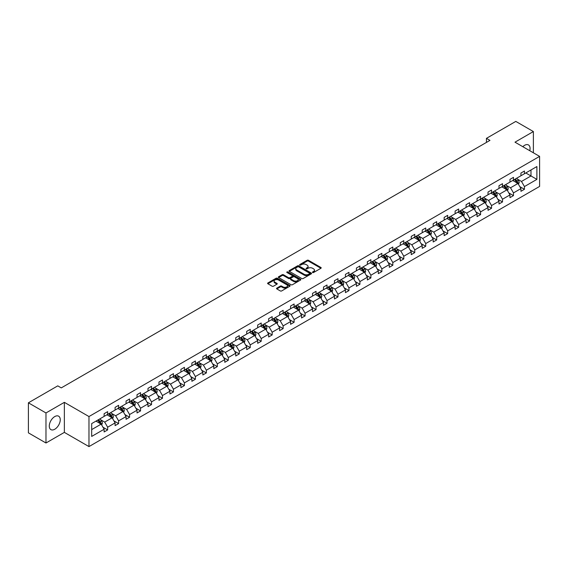 <?xml version="1.0" encoding="UTF-8"?>
<svg xmlns="http://www.w3.org/2000/svg" width="568" height="568" viewBox="0 0 568 568"><rect width="100%" height="100%" fill="white"/><g stroke="black" fill="none" stroke-linecap="round" stroke-linejoin="round"><path stroke-width="0.85" d="M312.62 272.512A0.682 0.398 0 0 0 313.586 272.512L320.92 268.281A0.973 0.561 0 0 0 321.204 267.883A0.973 0.561 0 0 0 320.92 267.485L308.495 260.307A0.973 0.561 0 0 0 307.118 260.307L299.783 264.546A0.682 0.398 0 0 0 300.749 265.1L301.7 264.553A3.124 1.803 0 0 1 306.116 264.553L307.146 265.149A3.124 1.803 0 0 1 308.062 266.428A3.124 1.803 0 0 1 307.146 267.698L306.202 268.252A0.682 0.398 0 0 0 307.167 268.806L308.119 268.259A3.124 1.803 0 0 1 312.535 268.259L313.564 268.856A3.124 1.803 0 0 1 314.48 270.134A3.124 1.803 0 0 1 313.564 271.405L312.62 271.958A0.682 0.398 0 0 0 312.62 272.512L312.62 271.958M54.769 429.238A7.753 4.48 120 0 0 59.832 422.4A7.753 4.48 120 0 0 58.646 416.188A7.753 4.48 120 0 0 54.769 416.571A7.753 4.48 120 0 0 49.7 423.401A7.753 4.48 120 0 0 50.886 429.621A7.753 4.48 120 0 0 54.769 429.238M529.774 150.712A7.753 4.48 120 0 0 528.467 144.939A7.753 4.48 120 0 0 524.591 145.323A7.753 4.48 120 0 0 522.808 146.686M276.815 288.125A0.973 0.561 0 0 0 276.531 288.523A0.973 0.561 0 0 0 276.815 288.92L280.301 290.93A0.973 0.561 0 0 0 281.685 290.93L289.829 286.229A0.973 0.561 0 0 0 290.113 285.832A0.973 0.561 0 0 0 289.829 285.434L277.404 278.263A0.973 0.561 0 0 0 276.027 278.263L267.883 282.963A0.973 0.561 0 0 0 267.592 283.361A0.973 0.561 0 0 0 267.883 283.759L272.086 286.194A0.973 0.561 0 0 0 273.471 286.194L276.957 284.178A0.973 0.561 0 0 0 277.241 283.78A0.973 0.561 0 0 0 276.957 283.382L274.869 282.175A2.613 1.505 0 0 1 274.103 281.11A2.613 1.505 0 0 1 275.714 279.719A2.613 1.505 0 0 1 278.561 280.045L286.741 284.767A2.613 1.505 0 0 1 287.5 285.832A2.613 1.505 0 0 1 285.889 287.223A2.613 1.505 0 0 1 283.049 286.897L281.685 286.109A0.973 0.561 0 0 0 280.301 286.109L276.815 288.125L276.815 288.92L280.301 286.925L280.301 286.109M64.362 402.343L45.98 412.957L28.4 402.811L28.4 432.851L45.98 442.997L64.362 432.383L88.97 446.59L88.97 416.55L64.362 402.343L64.362 432.383M533.38 152.792L533.38 131.556L514.991 142.177L539.6 156.385L88.97 416.55M533.38 131.556L515.801 121.41L486.442 138.358L486.442 142.419M28.4 402.811L57.758 385.864L61.273 387.887L489.957 140.388L486.442 138.358M301.764 278.54A0.973 0.561 0 0 0 303.149 278.54L311.292 273.84A0.973 0.561 0 0 0 311.576 273.442A0.973 0.561 0 0 0 311.292 273.045L298.867 265.867A0.973 0.561 0 0 0 297.49 265.867L289.346 270.574A0.973 0.561 0 0 0 289.055 270.971A0.973 0.561 0 0 0 289.346 271.369L301.764 278.54M287.238 272.661A0.682 0.398 0 0 1 287.926 272.761L300.543 280.038L292.413 284.738A0.973 0.561 0 0 1 291.036 284.738L278.611 277.56L278.611 276.765A0.973 0.561 0 0 0 278.327 277.163A0.973 0.561 0 0 0 278.611 277.56M278.611 276.765L282.097 274.756A0.973 0.561 0 0 1 283.475 274.756L288.516 277.667A0.973 0.561 0 0 0 289.893 277.667L292.208 276.332A0.973 0.561 0 0 0 292.492 275.927A0.973 0.561 0 0 0 292.208 275.53L286.961 272.505A0.682 0.398 0 0 1 287.926 271.944L300.557 279.236A0.973 0.561 0 0 1 300.841 279.634A0.973 0.561 0 0 1 300.557 280.031L300.557 279.236M45.98 412.957L45.98 442.997M91.682 423.593L104.129 416.408L104.129 413.689L107.643 411.658L107.643 414.377L115.091 410.075L115.091 407.355L118.613 405.325L118.613 408.044L126.061 403.741L126.061 401.022L129.575 398.992L129.575 401.711L137.03 397.408L137.03 394.689L140.544 392.658L140.544 395.378L147.999 391.075L147.999 388.356L151.514 386.325L151.514 389.045L158.969 384.742L158.969 382.023L162.483 379.992L162.483 382.711L169.938 378.409L169.938 375.689L173.453 373.659L173.453 376.385L180.908 372.075L180.908 369.356L184.422 367.333L184.422 370.052L191.877 365.749L191.877 363.023L195.392 360.999L195.392 363.719L202.84 359.416L202.84 356.697L206.361 354.666L206.361 357.386L213.809 353.083L213.809 350.364L217.324 348.333L217.324 351.052L224.779 346.75L224.779 344.031L228.293 342L228.293 344.719L235.748 340.417L235.748 337.697L239.263 335.667L239.263 338.386L246.718 334.083L246.718 331.364L250.232 329.334L250.232 332.053L257.687 327.75L257.687 325.031L261.202 323L261.202 325.72L268.657 321.417L268.657 318.698L272.171 316.667L272.171 319.386L279.626 315.084L279.626 312.364L283.141 310.334L283.141 313.053L290.589 308.751L290.589 306.031L294.11 304.001L294.11 306.72L301.558 302.417L301.558 299.698L305.073 297.667L305.073 300.387L312.528 296.084L312.528 293.365L316.042 291.334L316.042 294.054L323.497 289.751L323.497 287.032L327.012 285.001L327.012 287.727L334.467 283.425L334.467 280.699L337.981 278.675L337.981 281.394L345.436 277.092L345.436 274.372L348.951 272.342L348.951 275.061L356.406 270.759L356.406 268.039L359.92 266.009L359.92 268.728L367.375 264.425L367.375 261.706L370.89 259.675L370.89 262.395L378.338 258.092L378.338 255.373L381.859 253.342L381.859 256.061L389.307 251.759L389.307 249.04L392.822 247.009L392.822 249.728L400.277 245.426L400.277 242.706L403.791 240.676L403.791 243.395L411.246 239.093L411.246 236.373L414.761 234.343L414.761 237.062L422.216 232.759L422.216 230.04L425.73 228.009L425.73 230.729L433.185 226.426L433.185 223.707L436.7 221.676L436.7 224.395L444.155 220.093L444.155 217.374L447.669 215.343L447.669 218.062L455.124 213.76L455.124 211.04L458.639 209.01L458.639 211.729L466.087 207.426L466.087 204.707L469.608 202.677L469.608 205.403L477.056 201.093L477.056 198.374L480.571 196.351L480.571 199.07L488.026 194.767L488.026 192.041L491.54 190.017L491.54 192.737L498.995 188.434L498.995 185.715L502.51 183.684L502.51 186.403L509.965 182.101L509.965 179.381L513.479 177.351L513.479 180.07L520.934 175.768L520.934 173.048L524.449 171.018L524.449 173.737L536.895 166.552L536.895 179.381L524.449 186.567L524.449 189.286L520.934 191.317L520.934 188.597L513.479 192.9L513.479 195.619L509.965 197.65L509.965 194.923L502.51 199.233L502.51 201.952L498.995 203.976L498.995 201.257L491.54 205.559L491.54 208.286L488.026 210.309L488.026 207.59L480.571 211.892L480.571 214.612L477.056 216.642L477.056 213.923L469.608 218.226L469.608 220.945L466.087 222.976L466.087 220.256L458.639 224.559L458.639 227.278L455.124 229.309L455.124 226.589L447.669 230.892L447.669 233.611L444.155 235.642L444.155 232.923L436.7 237.225L436.7 239.944L433.185 241.975L433.185 239.256L425.73 243.558L425.73 246.278L422.216 248.308L422.216 245.589L414.761 249.892L414.761 252.611L411.246 254.641L411.246 251.922L403.791 256.225L403.791 258.944L400.277 260.975L400.277 258.255L392.822 262.558L392.822 265.277L389.307 267.308L389.307 264.589L381.859 268.891L381.859 271.611L378.338 273.641L378.338 270.922L370.89 275.224L370.89 277.944L367.375 279.974L367.375 277.248L359.92 281.558L359.92 284.277L356.406 286.3L356.406 283.581L348.951 287.884L348.951 290.61L345.436 292.634L345.436 289.914L337.981 294.217L337.981 296.936L334.467 298.967L334.467 296.248L327.012 300.55L327.012 303.269L323.497 305.3L323.497 302.581L316.042 306.883L316.042 309.603L312.528 311.633L312.528 308.914L305.073 313.216L305.073 315.936L301.558 317.966L301.558 315.247L294.11 319.55L294.11 322.269L290.589 324.3L290.589 321.58L283.141 325.883L283.141 328.602L279.626 330.633L279.626 327.913L272.171 332.216L272.171 334.935L268.657 336.966L268.657 334.247L261.202 338.549L261.202 341.269L257.687 343.299L257.687 340.58L250.232 344.882L250.232 347.602L246.718 349.632L246.718 346.913L239.263 351.216L239.263 353.935L235.748 355.966L235.748 353.246L228.293 357.549L228.293 360.268L224.779 362.299L224.779 359.579L217.324 363.882L217.324 366.601L213.809 368.632L213.809 365.906L206.361 370.208L206.361 372.935L202.84 374.958L202.84 372.239L195.392 376.541L195.392 379.261L191.877 381.291L191.877 378.572L184.422 382.875L184.422 385.594L180.908 387.625L180.908 384.905L173.453 389.208L173.453 391.927L169.938 393.958L169.938 391.238L162.483 395.541L162.483 398.26L158.969 400.291L158.969 397.572L151.514 401.874L151.514 404.594L147.999 406.624L147.999 403.905L140.544 408.207L140.544 410.927L137.03 412.957L137.03 410.238L129.575 414.541L129.575 417.26L126.061 419.29L126.061 416.571L118.613 420.874L118.613 423.593L115.091 425.624L115.091 422.904L107.643 427.207L107.643 429.926L104.129 431.957L104.129 429.238L91.682 436.423L91.682 423.593M88.97 446.59L539.6 186.425L539.6 156.385M106.94 414.782L112.144 417.785L104.689 422.088L100.621 419.738M104.689 422.088L107.643 427.207M112.144 417.785L115.091 422.904M104.129 415.755L104.689 416.081L107.643 414.377M117.91 408.449L123.107 411.452L115.659 415.755L111.584 413.412M115.659 415.755L118.613 420.874M123.107 411.452L126.061 416.571M115.091 409.429L115.659 409.748L118.613 408.044M128.872 402.116L134.076 405.119L126.628 409.429L122.553 407.079M126.628 409.429L129.575 414.541M134.076 405.119L137.03 410.238M126.061 403.095L126.628 403.415L129.575 401.711M139.842 395.782L145.046 398.793L137.591 403.095L133.523 400.745M137.591 403.095L140.544 408.207M145.046 398.793L147.999 403.905M137.03 396.762L137.591 397.082L140.544 395.378M150.811 389.456L156.015 392.46L148.56 396.762L144.492 394.412M148.56 396.762L151.514 401.874M156.015 392.46L158.969 397.572M147.999 390.429L148.56 390.748L151.514 389.045M161.781 383.123L166.985 386.126L159.53 390.429L155.462 388.079M159.53 390.429L162.483 395.541M166.985 386.126L169.938 391.238M158.969 384.096L159.53 384.422L162.483 382.711M172.75 376.79L177.954 379.793L170.499 384.096L166.431 381.746M170.499 384.096L173.453 389.208M177.954 379.793L180.908 384.905M169.938 377.763L170.499 378.089L173.453 376.385M183.72 370.457L188.924 373.46L181.469 377.763L177.401 375.412M181.469 377.763L184.422 382.875M188.924 373.46L191.877 378.572M180.908 371.429L181.469 371.756L184.422 370.052M194.689 364.123L199.886 367.127L192.438 371.429L188.37 369.079M192.438 371.429L195.392 376.541M199.886 367.127L202.84 372.239M191.877 365.096L192.438 365.423L195.392 363.719M205.659 357.79L210.856 360.794L203.408 365.096L199.332 362.746M203.408 365.096L206.361 370.208M210.856 360.794L213.809 365.906M202.84 358.763L203.408 359.09L206.361 357.386M216.621 351.457L221.825 354.46L214.377 358.763L210.302 356.413M214.377 358.763L217.324 363.882M221.825 354.46L224.779 359.579M213.809 352.43L214.377 352.756L217.324 351.052M227.59 345.124L232.795 348.127L225.34 352.43L221.271 350.08M225.34 352.43L228.293 357.549M232.795 348.127L235.748 353.246M224.779 346.097L225.34 346.423L228.293 344.719M238.56 338.791L243.764 341.794L236.309 346.097L232.241 343.746M236.309 346.097L239.263 351.216M243.764 341.794L246.718 346.913M235.748 339.763L236.309 340.09L239.263 338.386M249.529 332.457L254.734 335.461L247.279 339.763L243.21 337.413M247.279 339.763L250.232 344.882M254.734 335.461L257.687 340.58M246.718 333.43L247.279 333.757L250.232 332.053M260.499 326.124L265.703 329.128L258.248 333.43L254.18 331.087M258.248 333.43L261.202 338.549M265.703 329.128L268.657 334.247M257.687 327.104L258.248 327.424L261.202 325.72M271.469 319.791L276.673 322.794L269.218 327.104L265.149 324.754M269.218 327.104L272.171 332.216M276.673 322.794L279.626 327.913M268.657 320.771L269.218 321.09L272.171 319.386M282.438 313.458L287.635 316.468L280.187 320.771L276.119 318.421M280.187 320.771L283.141 325.883M287.635 316.468L290.589 321.58M279.626 314.438L280.187 314.757L283.141 313.053M293.407 307.132L298.605 310.135L291.157 314.438L287.081 312.088M291.157 314.438L294.11 319.55M298.605 310.135L301.558 315.247M290.589 308.104L291.157 308.424L294.11 306.72M304.37 300.799L309.574 303.802L302.126 308.104L298.051 305.754M302.126 308.104L305.073 313.216M309.574 303.802L312.528 308.914M301.558 301.771L302.126 302.098L305.073 300.387M315.339 294.465L320.544 297.469L313.089 301.771L309.02 299.421M313.089 301.771L316.042 306.883M320.544 297.469L323.497 302.581M312.528 295.438L313.089 295.765L316.042 294.054M326.309 288.132L331.513 291.135L324.058 295.438L319.99 293.088M324.058 295.438L327.012 300.55M331.513 291.135L334.467 296.248M323.497 289.105L324.058 289.431L327.012 287.727M337.278 281.799L342.483 284.802L335.028 289.105L330.959 286.755M335.028 289.105L337.981 294.217M342.483 284.802L345.436 289.914M334.467 282.772L335.028 283.098L337.981 281.394M348.248 275.466L353.452 278.469L345.997 282.772L341.929 280.422M345.997 282.772L348.951 287.884M353.452 278.469L356.406 283.581M345.436 276.438L345.997 276.765L348.951 275.061M359.217 269.133L364.422 272.136L356.967 276.438L352.898 274.088M356.967 276.438L359.92 281.558M364.422 272.136L367.375 277.248M356.406 270.105L356.967 270.432L359.92 268.728M370.187 262.799L375.384 265.803L367.936 270.105L363.868 267.755M367.936 270.105L370.89 275.224M375.384 265.803L378.338 270.922M367.375 263.772L367.936 264.099L370.89 262.395M381.156 256.466L386.354 259.469L378.906 263.772L374.83 261.422M378.906 263.772L381.859 268.891M386.354 259.469L389.307 264.589M378.338 257.439L378.906 257.765L381.859 256.061M392.119 250.133L397.323 253.136L389.868 257.439L385.8 255.089M389.868 257.439L392.822 262.558M397.323 253.136L400.277 258.255M389.307 251.106L389.868 251.432L392.822 249.728M403.088 243.8L408.293 246.803L400.838 251.106L396.769 248.763M400.838 251.106L403.791 256.225M408.293 246.803L411.246 251.922M400.277 244.772L400.838 245.099L403.791 243.395M414.058 237.467L419.262 240.47L411.807 244.78L407.739 242.429M411.807 244.78L414.761 249.892M419.262 240.47L422.216 245.589M411.246 238.446L411.807 238.766L414.761 237.062M425.027 231.133L430.232 234.144L422.777 238.446L418.708 236.096M422.777 238.446L425.73 243.558M430.232 234.144L433.185 239.256M422.216 232.113L422.777 232.433L425.73 230.729M435.997 224.807L441.201 227.811L433.746 232.113L429.678 229.763M433.746 232.113L436.7 237.225M441.201 227.811L444.155 232.923M433.185 225.78L433.746 226.099L436.7 224.395M446.966 218.474L452.171 221.477L444.716 225.78L440.647 223.43M444.716 225.78L447.669 230.892M452.171 221.477L455.124 226.589M444.155 219.447L444.716 219.773L447.669 218.062M457.936 212.141L463.133 215.144L455.685 219.447L451.617 217.097M455.685 219.447L458.639 224.559M463.133 215.144L466.087 220.256M455.124 213.114L455.685 213.44L458.639 211.729M468.898 205.808L474.102 208.811L466.655 213.114L462.579 210.763M466.655 213.114L469.608 218.226M474.102 208.811L477.056 213.923M466.087 206.78L466.655 207.107L469.608 205.403M479.868 199.474L485.072 202.478L477.617 206.78L473.549 204.43M477.617 206.78L480.571 211.892M485.072 202.478L488.026 207.59M477.056 200.447L477.617 200.774L480.571 199.07M490.837 193.141L496.041 196.145L488.586 200.447L484.518 198.097M488.586 200.447L491.54 205.559M496.041 196.145L498.995 201.257M488.026 194.114L488.586 194.441L491.54 192.737M501.807 186.808L507.011 189.811L499.556 194.114L495.488 191.764M499.556 194.114L502.51 199.233M507.011 189.811L509.965 194.923M498.995 187.781L499.556 188.107L502.51 186.403M512.776 180.475L517.98 183.478L510.525 187.781L506.457 185.431M510.525 187.781L513.479 192.9M517.98 183.478L520.934 188.597M509.965 181.448L510.525 181.774L513.479 180.07M525.783 172.963L530.988 175.966L521.495 181.448L517.427 179.097M521.495 181.448L524.449 186.567M536.895 179.381L530.988 175.966L530.988 169.96L536.895 166.552M520.934 175.114L521.495 175.441L524.449 173.737M91.682 429.6L101.175 424.118L95.971 421.115M101.175 424.118L104.129 429.238M519.77 186.588L524.449 189.286M508.8 192.914L513.479 195.619M497.838 199.247L502.51 201.952M486.868 205.581L491.54 208.286M475.899 211.914L480.571 214.612M464.929 218.247L469.608 220.945M453.96 224.58L458.639 227.278M442.99 230.913L447.669 233.611M432.021 237.246L436.7 239.944M421.051 243.58L425.73 246.278M410.089 249.913L414.761 252.611M399.119 256.246L403.791 258.944M388.15 262.579L392.822 265.277M377.18 268.912L381.859 271.611M366.211 275.239L370.89 277.944M355.241 281.572L359.92 284.277M344.272 287.905L348.951 290.61M333.309 294.238L337.981 296.936M322.34 300.571L327.012 303.269M311.37 306.905L316.042 309.603M300.401 313.238L305.073 315.936M289.431 319.571L294.11 322.269M278.462 325.904L283.141 328.602M267.493 332.237L272.171 334.935M256.523 338.571L261.202 341.269M245.561 344.904L250.232 347.602M234.591 351.237L239.263 353.935M223.622 357.563L228.293 360.268M212.652 363.896L217.324 366.601M201.683 370.23L206.361 372.935M190.713 376.563L195.392 379.261M179.744 382.896L184.422 385.594M168.774 389.229L173.453 391.927M157.812 395.562L162.483 398.26M146.842 401.895L151.514 404.594M135.873 408.229L140.544 410.927M124.903 414.562L129.575 417.26M113.934 420.895L118.613 423.593M102.964 427.228L107.643 429.926M312.89 272.612L313.564 272.221A3.124 1.803 0 0 0 314.48 270.943L314.48 270.134M308.062 266.428L308.062 267.237A3.124 1.803 0 0 1 307.146 268.515L306.471 268.905M320.92 267.485L320.92 268.281L308.495 261.124A0.973 0.561 0 0 0 307.118 261.124L300.053 265.199M311.278 273.847L298.867 266.683A0.973 0.561 0 0 0 297.49 266.683L289.353 271.376L289.346 270.574M309.567 273.719A0.682 0.398 0 0 0 309.567 273.158L298.661 266.868A0.682 0.398 0 0 0 297.696 266.868L296.695 267.443A3.124 1.803 0 0 0 295.779 268.721A3.124 1.803 0 0 0 296.695 269.992L304.15 274.294A3.124 1.803 0 0 0 308.566 274.294L309.567 273.719L309.567 274.529A0.682 0.398 0 0 0 309.766 274.252L309.766 273.442M295.779 268.721L295.779 269.53A3.124 1.803 0 0 0 296.695 270.808L296.695 269.992M309.567 274.529L308.566 275.111A3.124 1.803 0 0 1 304.15 275.111L296.695 270.808M278.625 277.575L282.097 275.565L282.097 274.756M292.492 275.927L292.492 276.744A0.973 0.561 0 0 1 292.208 277.141L289.893 278.476A0.973 0.561 0 0 1 288.516 278.476L283.475 275.565A0.973 0.561 0 0 0 282.097 275.565M293.741 280.684A2.613 1.505 0 0 0 296.588 281.011A2.613 1.505 0 0 0 298.2 279.619A2.613 1.505 0 0 0 297.433 278.547L294.558 276.886A0.973 0.561 0 0 0 293.173 276.886L290.859 278.221A0.973 0.561 0 0 0 290.575 278.618A0.973 0.561 0 0 0 290.859 279.016L293.741 280.684L293.741 281.494A2.613 1.505 0 0 0 296.588 281.82A2.613 1.505 0 0 0 298.2 280.429L298.2 279.619M290.575 278.618L290.575 279.435A0.973 0.561 0 0 0 290.859 279.832L290.859 279.016M293.741 281.494L290.859 279.832M287.5 285.832L287.5 286.641A2.613 1.505 0 0 1 285.889 288.033A2.613 1.505 0 0 1 283.049 287.706L281.685 286.925A0.973 0.561 0 0 0 280.301 286.925M274.103 281.11L274.103 281.92A2.613 1.505 0 0 0 274.869 282.985L274.869 282.175M276.943 284.185L274.869 282.985M289.829 285.434L289.829 286.229L277.404 279.073A0.973 0.561 0 0 0 276.027 279.073L267.89 283.766L267.883 282.963M518.513 184.401L519.159 182.534A2.634 1.519 -120 0 0 518.321 180.29L516.738 178.189M513.912 181.128L513.223 180.219M516.894 183.137L517.739 182.647A2.634 1.519 -120 0 0 516.986 181.064L515.403 178.956M514.743 179.339L516.482 181.661A1.342 0.774 60 0 1 516.724 182.065L517.739 182.647M514.558 179.445L516.142 181.554A2.634 1.519 60 0 1 516.795 182.797M507.543 190.734L508.19 188.867A2.634 1.519 -120 0 0 507.352 186.624L505.776 184.522M502.943 187.461L502.254 186.545M505.925 189.471L506.77 188.981A2.634 1.519 -120 0 0 506.017 187.397L504.434 185.289M503.773 185.672L505.513 187.994A1.342 0.774 60 0 1 505.754 188.399L506.77 188.981M503.596 185.779L505.172 187.887A2.634 1.519 60 0 1 505.825 189.13M496.574 197.068L497.22 195.2A2.634 1.519 -120 0 0 496.382 192.957L494.806 190.848M491.973 193.794L491.284 192.879M494.955 195.804L495.8 195.314A2.634 1.519 -120 0 0 495.047 193.731L493.464 191.622M492.804 192.005L494.543 194.32A1.342 0.774 60 0 1 494.792 194.732L495.8 195.314M492.626 192.112L494.203 194.22A2.634 1.519 60 0 1 494.856 195.463M485.605 203.401L486.258 201.534A2.634 1.519 -120 0 0 485.413 199.29L483.837 197.181M481.004 200.128L480.322 199.212M483.986 202.137L484.831 201.647A2.634 1.519 -120 0 0 484.078 200.064L482.502 197.955M481.841 198.339L483.574 200.653A1.342 0.774 60 0 1 483.822 201.065L484.831 201.647M481.657 198.445L483.233 200.547A2.634 1.519 60 0 1 483.893 201.796M474.642 209.734L475.288 207.867A2.634 1.519 -120 0 0 474.443 205.623L472.867 203.514M470.034 206.461L469.353 205.545M473.016 208.47L473.861 207.98A2.634 1.519 -120 0 0 473.108 206.397L471.532 204.288M470.872 204.672L472.604 206.986A1.342 0.774 60 0 1 472.853 207.398L473.861 207.98M470.687 204.778L472.264 206.88A2.634 1.519 60 0 1 472.924 208.129M463.673 216.067L464.319 214.2A2.634 1.519 -120 0 0 463.474 211.956L461.898 209.848M459.065 212.794L458.383 211.878M462.054 214.803L462.892 214.314A2.634 1.519 -120 0 0 462.139 212.73L460.563 210.621M459.902 211.005L461.642 213.319A1.342 0.774 60 0 1 461.883 213.731L462.892 214.314M459.718 211.111L461.294 213.213A2.634 1.519 60 0 1 461.954 214.463M452.703 222.4L453.349 220.533A2.634 1.519 -120 0 0 452.504 218.289L450.928 216.181M448.095 219.127L447.414 218.211M451.084 221.129L451.929 220.647A2.634 1.519 -120 0 0 451.17 219.063L449.593 216.955M448.933 217.338L450.672 219.653A1.342 0.774 60 0 1 450.914 220.064L451.929 220.647M448.748 217.438L450.325 219.546A2.634 1.519 60 0 1 450.985 220.789M441.734 228.734L442.38 226.866A2.634 1.519 -120 0 0 441.542 224.623L439.959 222.514M437.133 225.46L436.444 224.545M440.115 227.463L440.96 226.98A2.634 1.519 -120 0 0 440.2 225.397L438.624 223.288M437.964 223.664L439.703 225.986A1.342 0.774 60 0 1 439.944 226.391L440.96 226.98M437.779 223.771L439.362 225.879A2.634 1.519 60 0 1 440.015 227.122M430.764 235.067L431.41 233.199A2.634 1.519 -120 0 0 430.572 230.956L428.989 228.847M426.163 231.794L425.475 230.878M429.145 233.796L429.99 233.313A2.634 1.519 -120 0 0 429.238 231.723L427.654 229.621M426.994 229.997L428.733 232.319A1.342 0.774 60 0 1 428.975 232.724L429.99 233.313M426.809 230.104L428.393 232.213A2.634 1.519 60 0 1 429.046 233.455M419.795 241.4L420.441 239.533A2.634 1.519 -120 0 0 419.603 237.289L418.027 235.18M415.194 238.127L414.505 237.211M418.176 240.129L419.021 239.646A2.634 1.519 -120 0 0 418.268 238.056L416.685 235.954M416.024 236.331L417.764 238.652A1.342 0.774 60 0 1 418.005 239.057L419.021 239.646M415.847 236.437L417.423 238.546A2.634 1.519 60 0 1 418.076 239.788M408.825 247.733L409.471 245.866A2.634 1.519 -120 0 0 408.633 243.622L407.057 241.514M404.224 244.453L403.536 243.544M407.206 246.462L408.051 245.979A2.634 1.519 -120 0 0 407.299 244.389L405.715 242.287M405.062 242.664L406.795 244.986A1.342 0.774 60 0 1 407.043 245.39L408.051 245.979M404.877 242.77L406.454 244.879A2.634 1.519 60 0 1 407.107 246.121M397.856 254.066L398.509 252.199A2.634 1.519 -120 0 0 397.664 249.956L396.088 247.847M393.255 250.786L392.573 249.877M396.237 252.796L397.082 252.306A2.634 1.519 -120 0 0 396.329 250.722L394.753 248.614M394.093 248.997L395.825 251.319A1.342 0.774 60 0 1 396.074 251.723L397.082 252.306M393.908 249.103L395.484 251.212A2.634 1.519 60 0 1 396.144 252.455M386.893 260.4L387.539 258.532A2.634 1.519 -120 0 0 386.694 256.289L385.118 254.18M382.285 257.119L381.604 256.211M385.267 259.129L386.112 258.639A2.634 1.519 -120 0 0 385.36 257.055L383.783 254.947M383.123 255.33L384.855 257.652A1.342 0.774 60 0 1 385.104 258.057L386.112 258.639M382.938 255.437L384.515 257.545A2.634 1.519 60 0 1 385.175 258.788M375.924 266.733L376.57 264.858A2.634 1.519 -120 0 0 375.725 262.615L374.149 260.513M371.316 263.453L370.634 262.544M374.305 265.462L375.143 264.972A2.634 1.519 -120 0 0 374.39 263.389L372.814 261.28M372.154 261.663L373.893 263.985A1.342 0.774 60 0 1 374.135 264.39L375.143 264.972M371.969 261.77L373.545 263.879A2.634 1.519 60 0 1 374.205 265.121M364.954 273.059L365.6 271.192A2.634 1.519 -120 0 0 364.755 268.948L363.179 266.846M360.346 269.786L359.665 268.87M363.335 271.795L364.18 271.305A2.634 1.519 -120 0 0 363.421 269.722L361.844 267.613M361.184 267.997L362.924 270.318A1.342 0.774 60 0 1 363.165 270.723L364.18 271.305M360.999 268.103L362.576 270.212A2.634 1.519 60 0 1 363.236 271.454M353.985 279.392L354.631 277.525A2.634 1.519 -120 0 0 353.793 275.281L352.21 273.18M349.384 276.119L348.695 275.203M352.366 278.128L353.211 277.638A2.634 1.519 -120 0 0 352.451 276.055L350.875 273.946M350.215 274.33L351.954 276.644A1.342 0.774 60 0 1 352.195 277.056L353.211 277.638M350.03 274.436L351.613 276.545A2.634 1.519 60 0 1 352.266 277.787M343.015 285.725L343.661 283.858A2.634 1.519 -120 0 0 342.824 281.614L341.24 279.506M338.414 282.452L337.726 281.536M341.396 284.461L342.241 283.972A2.634 1.519 -120 0 0 341.489 282.388L339.905 280.28M339.245 280.663L340.985 282.978A1.342 0.774 60 0 1 341.226 283.389L342.241 283.972M339.06 280.769L340.644 282.871A2.634 1.519 60 0 1 341.297 284.121M332.046 292.058L332.692 290.191A2.634 1.519 -120 0 0 331.854 287.948L330.278 285.839M327.445 288.785L326.756 287.869M330.427 290.795L331.272 290.305A2.634 1.519 -120 0 0 330.519 288.721L328.936 286.613M328.276 286.996L330.015 289.311A1.342 0.774 60 0 1 330.256 289.723L331.272 290.305M328.098 287.103L329.674 289.204A2.634 1.519 60 0 1 330.327 290.454M321.076 298.392L321.722 296.524A2.634 1.519 -120 0 0 320.885 294.281L319.308 292.172M316.475 295.119L315.794 294.203M319.457 297.128L320.302 296.638A2.634 1.519 -120 0 0 319.55 295.055L317.974 292.946M317.313 293.329L319.046 295.644A1.342 0.774 60 0 1 319.294 296.056L320.302 296.638M317.129 293.436L318.705 295.537A2.634 1.519 60 0 1 319.358 296.787M310.107 304.725L310.76 302.858A2.634 1.519 -120 0 0 309.915 300.614L308.339 298.505M305.506 301.452L304.824 300.536M308.488 303.454L309.333 302.971A2.634 1.519 -120 0 0 308.58 301.388L307.004 299.279M306.344 299.663L308.076 301.977A1.342 0.774 60 0 1 308.325 302.389L309.333 302.971M306.159 299.762L307.735 301.871A2.634 1.519 60 0 1 308.396 303.12M299.144 311.058L299.79 309.191A2.634 1.519 -120 0 0 298.945 306.947L297.369 304.839M294.536 307.785L293.855 306.869M298.221 309.908L298.363 309.304A2.634 1.519 -120 0 0 297.611 307.721L296.034 305.612M295.374 305.989L297.107 308.31A1.342 0.774 60 0 1 297.355 308.722L298.363 309.304M295.19 306.095L296.766 308.204A2.634 1.519 60 0 1 297.426 309.446M288.175 317.391L288.821 315.524A2.634 1.519 -120 0 0 287.976 313.28L286.4 311.172M283.567 314.118L282.885 313.202M286.556 316.12L287.394 315.638A2.634 1.519 -120 0 0 286.641 314.047L285.065 311.946M284.405 312.322L286.144 314.644A1.342 0.774 60 0 1 286.386 315.048L287.394 315.638M284.22 312.428L285.796 314.537A2.634 1.519 60 0 1 286.457 315.78M277.205 323.724L277.851 321.857A2.634 1.519 -120 0 0 277.014 319.614L275.43 317.505M272.597 320.451L271.916 319.536M275.586 322.454L276.431 321.971A2.634 1.519 -120 0 0 275.672 320.38L274.096 318.279M273.435 318.655L275.175 320.977A1.342 0.774 60 0 1 275.416 321.381L276.431 321.971M273.251 318.762L274.834 320.87A2.634 1.519 60 0 1 275.487 322.113M266.236 330.058L266.882 328.19A2.634 1.519 -120 0 0 266.044 325.947L264.461 323.838M261.635 326.777L260.946 325.869M264.617 328.787L265.462 328.304A2.634 1.519 -120 0 0 264.702 326.714L263.126 324.612M262.466 324.988L264.205 327.31A1.342 0.774 60 0 1 264.447 327.715L265.462 328.304M262.281 325.095L263.864 327.204A2.634 1.519 60 0 1 264.518 328.446M255.266 336.391L255.912 334.524A2.634 1.519 -120 0 0 255.075 332.28L253.491 330.171M250.666 333.111L249.977 332.202M253.647 335.12L254.492 334.63A2.634 1.519 -120 0 0 253.74 333.047L252.156 330.938M251.496 331.321L253.236 333.643A1.342 0.774 60 0 1 253.477 334.048L254.492 334.63M251.312 331.428L252.895 333.537A2.634 1.519 60 0 1 253.548 334.779M244.297 342.724L244.943 340.857A2.634 1.519 -120 0 0 244.105 338.613L242.529 336.504M239.696 339.444L239.007 338.535M242.678 341.453L243.523 340.963A2.634 1.519 -120 0 0 242.77 339.38L241.187 337.271M240.527 337.655L242.266 339.976A1.342 0.774 60 0 1 242.508 340.381L243.523 340.963M240.349 337.761L241.925 339.87A2.634 1.519 60 0 1 242.579 341.112M233.327 349.057L233.973 347.19A2.634 1.519 -120 0 0 233.136 344.939L231.559 342.838M228.726 345.777L228.045 344.868M231.709 347.786L232.553 347.296A2.634 1.519 -120 0 0 231.801 345.713L230.225 343.604M229.564 343.988L231.297 346.31A1.342 0.774 60 0 1 231.545 346.714L232.553 347.296M229.38 344.094L230.956 346.203A2.634 1.519 60 0 1 231.609 347.446M222.365 355.383L223.011 353.516A2.634 1.519 -120 0 0 222.166 351.272L220.59 349.171M217.757 352.11L217.075 351.194M220.739 354.12L221.584 353.63A2.634 1.519 -120 0 0 220.831 352.046L219.255 349.938M218.595 350.321L220.327 352.643A1.342 0.774 60 0 1 220.576 353.047L221.584 353.63M218.41 350.428L219.986 352.536A2.634 1.519 60 0 1 220.647 353.779M211.395 361.717L212.041 359.849A2.634 1.519 -120 0 0 211.197 357.606L209.62 355.504M206.787 358.443L206.106 357.528M209.777 360.453L210.614 359.963A2.634 1.519 -120 0 0 209.862 358.38L208.286 356.271M207.625 356.654L209.358 358.969A1.342 0.774 60 0 1 209.606 359.381L210.614 359.963M207.441 356.761L209.017 358.869A2.634 1.519 60 0 1 209.677 360.112M200.426 368.05L201.072 366.183A2.634 1.519 -120 0 0 200.227 363.939L198.651 361.83M195.818 364.777L195.136 363.861M198.807 366.786L199.645 366.296A2.634 1.519 -120 0 0 198.892 364.713L197.316 362.604M196.656 362.987L198.395 365.302A1.342 0.774 60 0 1 198.637 365.714L199.645 366.296M196.471 363.094L198.047 365.196A2.634 1.519 60 0 1 198.708 366.445M189.456 374.383L190.102 372.516A2.634 1.519 -120 0 0 189.265 370.272L187.681 368.163M184.849 371.11L184.167 370.194M187.838 373.119L188.683 372.629A2.634 1.519 -120 0 0 187.923 371.046L186.347 368.937M185.686 369.321L187.426 371.635A1.342 0.774 60 0 1 187.667 372.047L188.683 372.629M185.502 369.427L187.085 371.529A2.634 1.519 60 0 1 187.738 372.778M178.487 380.716L179.133 378.849A2.634 1.519 -120 0 0 178.295 376.605L176.712 374.497M173.886 377.443L173.197 376.527M176.868 379.452L177.713 378.962A2.634 1.519 -120 0 0 176.953 377.379L175.377 375.27M174.717 375.654L176.456 377.969A1.342 0.774 60 0 1 176.698 378.38L177.713 378.962M174.532 375.76L176.115 377.862A2.634 1.519 60 0 1 176.769 379.112M167.517 387.049L168.163 385.182A2.634 1.519 -120 0 0 167.326 382.938L165.742 380.83M162.917 383.776L162.228 382.86M165.899 385.779L166.743 385.296A2.634 1.519 -120 0 0 165.991 383.712L164.408 381.604M163.747 381.987L165.487 384.302A1.342 0.774 60 0 1 165.728 384.714L166.743 385.296M163.563 382.086L165.146 384.195A2.634 1.519 60 0 1 165.799 385.445M156.548 393.383L157.194 391.515A2.634 1.519 -120 0 0 156.356 389.272L154.78 387.163M151.947 390.11L151.258 389.194M154.929 392.112L155.774 391.629A2.634 1.519 -120 0 0 155.021 390.046L153.438 387.937M152.778 388.313L154.517 390.635A1.342 0.774 60 0 1 154.759 391.047L155.774 391.629M152.6 388.42L154.177 390.528A2.634 1.519 60 0 1 154.83 391.771M145.578 399.716L146.224 397.849A2.634 1.519 -120 0 0 145.387 395.605L143.81 393.496M140.978 396.443L140.296 395.527M143.96 398.445L144.804 397.962A2.634 1.519 -120 0 0 144.052 396.379L142.476 394.27M141.815 394.646L143.548 396.968A1.342 0.774 60 0 1 143.796 397.373L144.804 397.962M141.631 394.753L143.207 396.862A2.634 1.519 60 0 1 143.867 398.104M134.616 406.049L135.262 404.182A2.634 1.519 -120 0 0 134.417 401.938L132.841 399.829M130.008 402.776L129.327 401.86M132.99 404.778L133.835 404.295A2.634 1.519 -120 0 0 133.082 402.705L131.506 400.603M130.846 400.98L132.578 403.301A1.342 0.774 60 0 1 132.827 403.706L133.835 404.295M130.661 401.086L132.237 403.195A2.634 1.519 60 0 1 132.898 404.437M123.647 412.382L124.293 410.515A2.634 1.519 -120 0 0 123.448 408.271L121.871 406.163M119.039 409.102L118.357 408.193M122.028 411.111L122.865 410.628A2.634 1.519 -120 0 0 122.113 409.038L120.537 406.936M119.876 407.313L121.616 409.635A1.342 0.774 60 0 1 121.857 410.039L122.865 410.628M119.692 407.419L121.268 409.528A2.634 1.519 60 0 1 121.928 410.77M112.677 418.715L113.323 416.848A2.634 1.519 -120 0 0 112.478 414.605L110.902 412.496M108.069 415.435L107.387 414.526M111.058 417.445L111.896 416.955A2.634 1.519 -120 0 0 111.143 415.371L109.567 413.263M108.907 413.646L110.646 415.968A1.342 0.774 60 0 1 110.888 416.372L111.896 416.955M108.722 413.752L110.298 415.861A2.634 1.519 60 0 1 110.959 417.104M101.707 425.049L102.354 423.181A2.634 1.519 -120 0 0 101.516 420.938L99.932 418.829M97.1 421.768L96.418 420.86M100.089 423.778L100.934 423.288A2.634 1.519 -120 0 0 100.174 421.704L98.598 419.596M97.937 419.979L99.677 422.301A1.342 0.774 60 0 1 99.918 422.706L100.934 423.288M97.753 420.086L99.336 422.194A2.634 1.519 60 0 1 99.989 423.437M313.564 272.221L313.564 271.405M306.202 268.806L306.202 268.252M307.146 268.515L307.146 267.698M299.783 265.1L299.783 264.546M307.118 261.124L307.118 260.307M308.495 261.124L308.495 260.307M297.49 266.683L297.49 265.867M298.867 266.683L298.867 265.867M311.292 273.84L311.292 273.045M304.15 275.111L304.15 274.294M308.566 275.111L308.566 274.294M283.475 275.565L283.475 274.756M288.516 278.476L288.516 277.667M289.893 278.476L289.893 277.667M292.208 277.141L292.208 276.332M287.926 272.761L287.926 271.944M281.685 286.925L281.685 286.109M283.049 287.706L283.049 286.897M276.957 284.178L276.957 283.382M276.027 279.073L276.027 278.263M277.404 279.073L277.404 278.263M517.789 183.372L519.145 182.591M516.986 181.064L518.321 180.29M515.389 181.987L516.142 181.554M506.819 189.705L508.175 188.924M506.017 187.397L507.352 186.624M504.42 188.32L505.172 187.887M495.85 196.038L497.206 195.25M495.047 193.731L496.382 192.957M493.45 194.646L494.203 194.22M484.88 202.364L486.236 201.583M484.078 200.064L485.413 199.29M482.488 200.98L483.233 200.547M473.918 208.697L475.267 207.916M473.108 206.397L474.443 205.623M471.518 207.313L472.264 206.88M462.948 215.031L464.297 214.25M462.139 212.73L463.474 211.956M460.549 213.646L461.294 213.213M451.979 221.364L453.328 220.583M451.17 219.063L452.504 218.289M449.579 219.979L450.325 219.546M441.009 227.697L442.365 226.916M440.2 225.397L441.542 224.623M438.61 226.312L439.362 225.879M430.04 234.03L431.396 233.249M429.238 231.723L430.572 230.956M427.64 232.646L428.393 232.213M419.07 240.363L420.426 239.582M418.268 238.056L419.603 237.289M416.671 238.979L417.423 238.546M408.101 246.697L409.457 245.916M407.299 244.389L408.633 243.622M405.701 245.312L406.454 244.879M397.131 253.03L398.487 252.249M396.329 250.722L397.664 249.956M394.739 251.645L395.484 251.212M386.169 259.363L387.518 258.582M385.36 257.055L386.694 256.289M383.769 257.978L384.515 257.545M375.2 265.696L376.548 264.915M374.39 263.389L375.725 262.615M372.8 264.312L373.545 263.879M364.23 272.029L365.579 271.248M363.421 269.722L364.755 268.948M361.83 270.645L362.576 270.212M353.26 278.363L354.617 277.582M352.451 276.055L353.793 275.281M350.861 276.971L351.613 276.545M342.291 284.689L343.647 283.908M341.489 282.388L342.824 281.614M339.891 283.304L340.644 282.871M331.321 291.022L332.678 290.241M330.519 288.721L331.854 287.948M328.922 289.637L329.674 289.204M320.352 297.355L321.708 296.574M319.55 295.055L320.885 294.281M317.952 295.971L318.705 295.537M309.382 303.688L310.739 302.907M308.58 301.388L309.915 300.614M306.99 302.304L307.735 301.871M298.42 310.021L299.769 309.24M297.611 307.721L298.945 306.947M296.02 308.637L296.766 308.204M287.451 316.355L288.8 315.574M286.641 314.047L287.976 313.28M285.051 314.97L285.796 314.537M276.481 322.688L277.837 321.907M275.672 320.38L277.014 319.614M274.081 321.303L274.834 320.87M265.512 329.021L266.868 328.24M264.702 326.714L266.044 325.947M263.112 327.637L263.864 327.204M254.542 335.354L255.898 334.573M253.74 333.047L255.075 332.28M252.142 333.97L252.895 333.537M243.573 341.688L244.929 340.906M242.77 339.38L244.105 338.613M241.173 340.303L241.925 339.87M232.603 348.021L233.959 347.24M231.801 345.713L233.136 344.939M230.203 346.636L230.956 346.203M221.641 354.354L222.99 353.573M220.831 352.046L222.166 351.272M219.241 352.969L219.986 352.536M210.671 360.687L212.02 359.906M209.862 358.38L211.197 357.606M208.271 359.296L209.017 358.869M199.702 367.02L201.051 366.232M198.892 364.713L200.227 363.939M197.302 365.629L198.047 365.196M188.732 373.346L190.088 372.565M187.923 371.046L189.265 370.272M186.332 371.962L187.085 371.529M177.763 379.68L179.119 378.899M176.953 377.379L178.295 376.605M175.363 378.295L176.115 377.862M166.793 386.013L168.149 385.232M165.991 383.712L167.326 382.938M164.393 384.628L165.146 384.195M155.824 392.346L157.18 391.565M155.021 390.046L156.356 389.272M153.424 390.961L154.177 390.528M144.854 398.679L146.21 397.898M144.052 396.379L145.387 395.605M142.454 397.295L143.207 396.862M133.892 405.012L135.241 404.231M133.082 402.705L134.417 401.938M131.492 403.628L132.237 403.195M122.922 411.346L124.271 410.565M122.113 409.038L123.448 408.271M120.522 409.961L121.268 409.528M111.953 417.679L113.302 416.898M111.143 415.371L112.478 414.605M109.553 416.294L110.298 415.861M100.983 424.012L102.339 423.231M100.174 421.704L101.516 420.938M98.583 422.627L99.336 422.194"/></g></svg>
